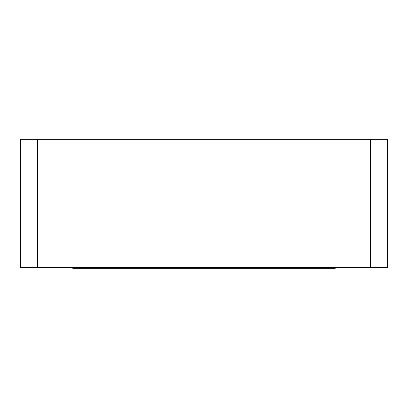 <?xml version="1.0" encoding="UTF-8"?>
<svg xmlns="http://www.w3.org/2000/svg" width="408" height="408" viewBox="0 0 408 408"><rect width="100%" height="100%" fill="white"/><g stroke="black" fill="none" stroke-linecap="round" stroke-linejoin="round"><path stroke-width="0.61" d="M37.347 139.215L20.4 139.215L20.4 267.735L387.6 267.735L387.6 139.215L37.347 139.215L37.347 267.735M370.653 267.735L370.653 139.215M335.141 267.735L335.141 268.785L183.019 268.785L183.019 267.735M183.019 268.785L72.859 268.785L72.859 267.735M224.981 268.785L224.981 267.735"/></g></svg>
